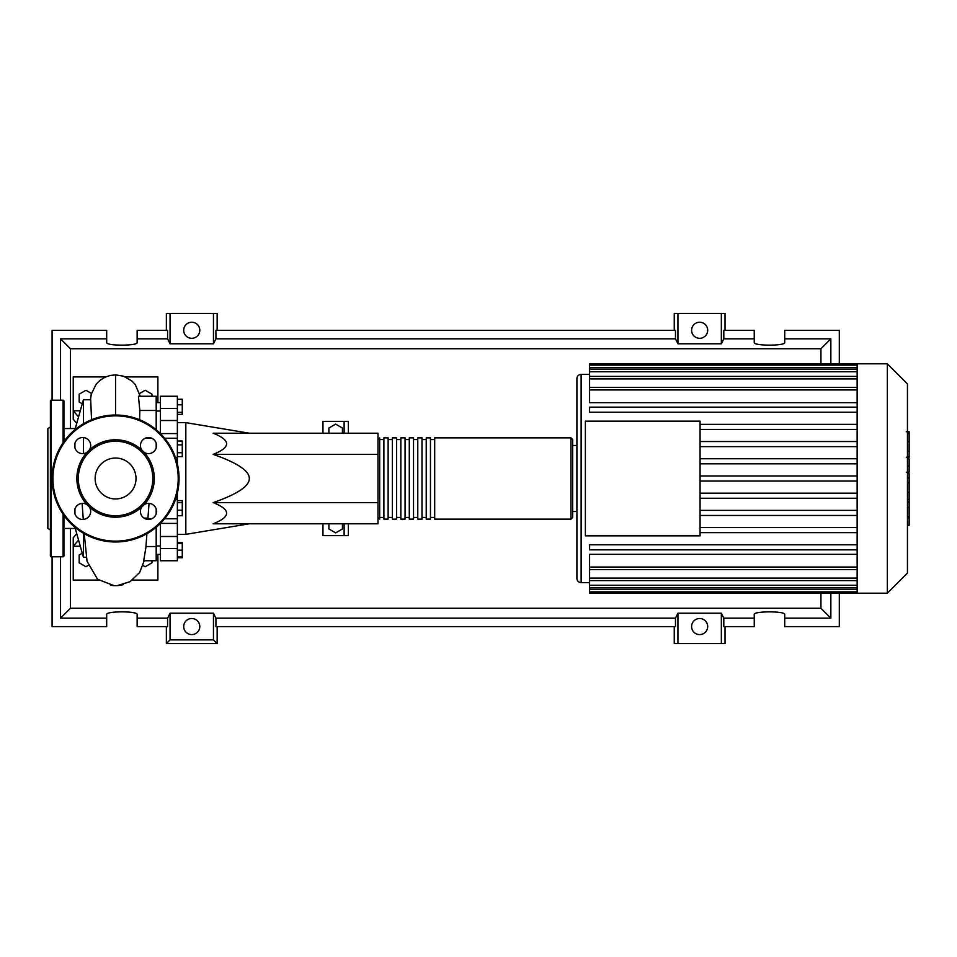 <?xml version="1.0" encoding="UTF-8"?>
<svg xmlns="http://www.w3.org/2000/svg" width="957" height="957" viewBox="0 0 957 957"><rect width="100%" height="100%" fill="white"/><g stroke="black" fill="none" stroke-linecap="round" stroke-linejoin="round"><path stroke-width="1.44" d="M177.368 422.635L185.825 422.635L185.825 534.365L177.368 534.365M185.825 534.365L249.31 523.79M185.825 422.635L249.31 433.21M342.427 523.79L342.427 528.97L335.656 532.882L328.885 528.97L328.885 523.79M328.885 433.21L328.885 428.03L335.656 424.118L342.427 428.03L342.427 433.21M348.348 433.21L348.348 421.367L322.964 421.367L322.964 433.21M322.964 523.79L322.964 535.633L344.125 535.633L344.125 523.79M344.125 535.633L348.348 535.633L348.348 523.79M344.125 421.367L344.125 433.21M213.16 454.372C231.068 447.326 231.068 440.268 213.16 433.21L377.979 433.21L377.979 454.372L213.16 454.372C237.36 462.841 249.418 470.892 249.31 478.5C249.418 486.108 237.36 494.159 213.16 502.628L377.979 502.628L377.979 523.79L213.16 523.79C231.068 516.732 231.068 509.674 213.16 502.628M377.979 454.372L377.979 502.628M177.368 399.272L182.273 399.272L182.273 414.381L177.368 414.381M177.368 412.359L182.273 412.359M177.368 404.799L182.273 404.799M177.368 444.897L182.273 444.897L182.273 440.998L177.368 440.998M177.368 456.633L182.273 456.633L182.273 444.897M177.368 452.721L182.273 452.721M177.368 510.213L182.273 510.213L182.273 500.631L177.368 500.631M177.368 502.664L182.273 502.664M177.368 515.739L182.273 515.739L182.273 510.213M177.368 556.95L182.273 556.95L182.273 542.619L177.368 542.619M177.368 550.179L182.273 550.179M177.368 543.409L182.273 543.409M177.368 557.728L182.273 557.728L182.273 556.95M177.368 463.942L177.368 396.246L160.429 396.246L160.429 420.506L177.368 420.506M177.368 433.593L160.441 433.593L160.429 420.506M177.368 536.494L160.429 536.494L160.429 560.754L177.368 560.754L177.368 493.058M160.429 536.494L160.429 523.419L177.368 523.407M377.979 517.438L379.678 519.137L379.678 437.863L377.979 439.562M570.982 437.863L434.693 437.863L434.693 519.137L570.982 519.137L572.669 517.438L572.669 439.562L570.982 437.863L570.982 519.137M430.459 478.5L430.459 437.863L426.224 437.863L426.224 519.137L430.459 519.137L430.459 478.5M422.001 478.5L422.001 437.863L417.766 437.863L417.766 519.137L422.001 519.137L422.001 478.5M413.532 478.5L413.532 437.863L409.297 437.863L409.297 519.137L413.532 519.137L413.532 478.5M405.062 478.5L405.062 437.863L400.839 437.863L400.839 519.137L405.062 519.137L405.062 478.5M396.605 478.5L396.605 437.863L392.37 437.863L392.37 519.137L396.605 519.137L396.605 478.5M388.135 478.5L388.135 437.863L383.901 437.863L383.901 519.137L388.135 519.137L388.135 478.5M907.451 383.924L907.451 573.076L887.33 593.196L887.33 363.804L907.451 383.924M887.33 363.804L857.149 363.804L857.149 593.196L589.596 593.196L589.596 554.318L857.149 554.318M576.904 478.5L576.904 578.387A4.235 4.235 0 0 0 581.138 582.622L581.138 374.378A4.235 4.235 0 0 0 576.904 378.613L576.904 511.517L572.669 511.517L572.669 478.5M857.149 402.682L589.596 402.682L589.596 365.131L857.149 365.131M585.373 535.848L585.373 421.152L700.069 421.152L700.069 535.848L585.373 535.848M857.149 429.43L700.069 429.43M857.149 441.548L700.069 441.548M857.149 446.632L700.069 446.632M857.149 458.75L700.069 458.75M857.149 463.834L700.069 463.834M857.149 475.964L700.069 475.964M857.149 481.036L700.069 481.036M857.149 493.166L700.069 493.166M857.149 498.25L700.069 498.25M857.149 510.368L700.069 510.368M857.149 515.452L700.069 515.452M857.149 363.804L589.596 363.804L589.596 365.131M857.149 549.856L589.596 549.856L589.596 544.784L857.149 544.784M857.149 532.654L700.069 532.654M857.149 527.57L700.069 527.57M857.149 407.144L589.596 407.144L589.596 412.216L857.149 412.216M857.149 424.346L700.069 424.346M909.15 432.408L909.15 455.508M909.15 433.485L907.451 433.485M907.451 458.929L909.15 458.929L909.15 472.232L906.291 472.232M909.15 466.059L907.451 466.059M907.451 482.34L909.15 482.34L909.15 473.691L907.451 473.691M909.15 482.34L909.15 525.237L907.451 525.237M909.15 517.881L907.451 517.881M909.15 516.708L907.451 516.708M909.15 507.461L907.451 507.461M909.15 501.899L907.451 501.899M909.15 499.458L907.451 499.458M909.15 492.329L907.451 492.329M74.933 528.443L63.928 528.443M74.933 428.557L63.928 428.557M86.321 557.225L83.403 557.225L74.933 527.283M83.403 557.225L83.403 533.228M83.403 453.582L83.403 437.576M83.403 423.772L83.403 399.775L74.933 429.717M74.933 443.294L74.933 447.864M74.933 509.136L74.933 513.706M83.403 399.775L90.688 399.775L91.549 419.74M151.972 560.754L151.972 562.824L145.201 566.735L142.976 565.455M88.164 565.455L85.939 566.735L79.168 562.824L79.168 555.012L82.206 553.254M82.206 403.746L79.168 401.988L79.168 394.176L85.939 390.265L91.465 393.459M139.674 393.459L145.201 390.265L151.972 394.176L151.972 396.246M147.797 518.12L144.04 518.12M146.911 533.731L145.847 547.918M145.871 547.775L143.694 560.742L156.194 560.754L156.194 546.531L145.978 546.531M156.194 546.531L156.194 527.283M139.59 419.74L139.83 410.469L156.194 410.469L156.194 396.246L138.442 396.246L139.83 410.469M156.194 429.717L156.194 410.469M156.194 447.864L156.194 443.294M147.857 519.436L148.538 510.009M156.194 513.706L156.194 509.136M110.522 585.217A28.447 28.447 0 0 0 123.25 584.607M80.065 410.78L73.246 410.78L73.246 419.25L76.393 422.922M78.307 540.394L73.246 546.22L73.246 537.75L76.393 534.078M80.065 546.22L73.246 546.22L73.246 580.074L98.631 580.074M105.701 376.926L73.246 376.926L73.246 410.78L78.307 416.606M125.439 376.926L157.893 376.926L157.893 402.598M157.893 554.402L157.893 580.074L132.509 580.074M50.386 529.915L47.85 528.443L47.85 428.557L50.386 427.085M63.09 442.78L63.09 400.205L51.235 400.205A0.849 0.849 0 0 0 50.386 401.043L50.386 555.957A0.849 0.849 0 0 0 51.235 556.795L63.09 556.795A0.849 0.849 0 0 0 63.928 555.957L63.928 515.44M63.09 400.205A0.849 0.849 0 0 1 63.928 401.043L63.928 441.56M87.075 504.71A8.039 8.039 0 0 0 74.61 511.421A8.039 8.039 0 0 0 82.649 519.46A8.039 8.039 0 0 0 89.36 506.983A38.711 38.711 0 0 1 89.36 450.017A8.039 8.039 0 0 0 82.649 437.54A8.039 8.039 0 0 0 78.833 452.661A8.039 8.039 0 0 0 87.075 452.29M156.529 445.579A8.039 8.039 0 0 0 148.491 437.54A8.039 8.039 0 0 0 141.78 450.017A38.711 38.711 0 0 1 144.052 452.29A8.039 8.039 0 0 0 156.529 445.579M141.78 506.983A8.039 8.039 0 0 0 148.491 519.46A8.039 8.039 0 0 0 152.295 504.339A8.039 8.039 0 0 0 144.052 504.71A38.711 38.711 0 0 1 89.36 506.983M52.085 478.5A63.485 63.485 0 0 1 115.57 415.015A63.485 63.485 0 0 1 179.055 478.5A63.485 63.485 0 0 1 115.57 541.985A63.485 63.485 0 0 1 52.085 478.5M144.052 452.29A38.711 38.711 0 0 1 144.052 504.71M152.809 478.5A37.251 37.251 0 0 1 115.57 515.751A37.251 37.251 0 0 1 78.318 478.5A37.251 37.251 0 0 1 115.57 441.249A37.251 37.251 0 0 1 152.809 478.5M136.014 478.5A20.444 20.444 0 0 0 115.57 458.056A20.444 20.444 0 0 0 95.126 478.5A20.444 20.444 0 0 0 115.57 498.944A20.444 20.444 0 0 0 136.014 478.5M89.36 450.017A38.711 38.711 0 0 1 141.78 450.017M199.798 626.548A8.039 8.039 0 0 1 191.747 634.587A8.039 8.039 0 0 1 183.708 626.548A8.039 8.039 0 0 1 191.747 618.509A8.039 8.039 0 0 1 199.798 626.548M707.69 626.548A8.039 8.039 0 0 1 699.639 634.587A8.039 8.039 0 0 1 691.6 626.548A8.039 8.039 0 0 1 699.639 618.509A8.039 8.039 0 0 1 707.69 626.548M199.798 330.273A8.039 8.039 0 0 1 191.747 338.311A8.039 8.039 0 0 1 183.708 330.273A8.039 8.039 0 0 1 191.747 322.234A8.039 8.039 0 0 1 199.798 330.273M707.69 330.273A8.039 8.039 0 0 1 699.639 338.311A8.039 8.039 0 0 1 691.6 330.273A8.039 8.039 0 0 1 699.639 322.234A8.039 8.039 0 0 1 707.69 330.273M754.248 618.174L723.815 618.174L723.815 626.632L754.248 626.632L754.248 614.454C753.506 611.009 785.458 611.009 784.716 614.454L784.716 626.632L839.313 626.632L839.313 593.196M839.313 363.804L839.313 330.368L784.716 330.368L784.716 342.546C785.458 345.991 753.506 345.991 754.248 342.546L754.248 330.368L723.815 330.368L723.815 338.826L754.248 338.826M166.362 330.368L166.362 313.429L170.047 313.429L170.047 343.79L167.583 338.826L167.583 330.368L137.15 330.368L137.15 342.546C137.892 345.991 105.94 345.991 106.682 342.546L106.682 330.368L52.085 330.368L52.085 400.205M725.035 330.368L725.035 313.429L721.351 313.429L721.351 343.79L677.939 343.79L675.475 338.826L675.475 330.368L215.923 330.368L215.923 338.826L213.459 343.79L213.459 313.429L217.143 313.429L217.143 330.368M674.254 330.368L674.254 313.429L677.939 313.429L677.939 343.79M725.035 626.632L725.035 643.571L674.254 643.571L674.254 626.632M217.143 626.632L217.143 643.571L166.362 643.571L166.362 626.632M784.716 338.826L830.855 338.826L830.855 363.804M830.855 593.196L830.855 618.174L784.716 618.174M52.085 556.795L52.085 626.632L106.682 626.632L106.682 614.454C105.94 611.009 137.892 611.009 137.15 614.454L137.15 626.632L167.583 626.632L167.583 618.174L137.15 618.174M137.15 338.826L167.583 338.826M106.682 618.174L60.542 618.174L60.542 556.795M60.542 400.205L60.542 338.826L106.682 338.826M721.351 313.429L677.939 313.429M723.815 338.826L721.351 343.79M213.459 343.79L170.047 343.79M213.459 313.429L170.047 313.429M167.583 618.174L170.047 613.21L213.459 613.21L215.923 618.174L215.923 626.632L675.475 626.632L675.475 618.174L677.939 613.21L677.939 643.571M677.939 613.21L721.351 613.21L721.351 643.571M721.351 613.21L723.815 618.174M830.855 618.174L820.939 608.257L70.459 608.257L70.459 528.443M60.542 618.174L70.459 608.257M675.475 618.174L215.923 618.174M215.923 338.826L675.475 338.826M217.143 643.571L213.459 639.874L170.047 639.874L166.362 643.571M170.047 613.21L170.047 639.874M213.459 613.21L213.459 639.874M830.855 338.826L820.939 348.743L820.939 363.804M820.939 593.196L820.939 608.257M70.459 428.557L70.459 348.743L820.939 348.743M60.542 338.826L70.459 348.743M177.368 408.483L160.429 408.483M175.442 499.626L177.368 499.626M177.368 457.374L175.442 457.374M160.429 548.517L177.368 548.517M857.149 367.667L589.596 367.667M857.149 389.942L589.596 389.942M857.149 371.747L589.596 371.747M857.149 378.924L589.596 378.924M857.149 589.333L589.596 589.333M857.149 567.058L589.596 567.058M857.149 585.253L589.596 585.253M857.149 578.076L589.596 578.076M909.15 456.585L907.451 456.585M909.15 451.19L907.451 451.19M909.15 441.691L907.451 441.691M909.15 472.052L907.451 472.052M909.15 478.022L907.451 478.022M909.15 482.878L907.451 482.878M115.558 415.015L115.558 374.881L123.513 376.185L131.946 381.03L135.176 384.427L140.26 396.246M63.09 556.795L63.09 514.22M51.235 400.205L51.235 556.795M178.205 478.5A62.636 62.636 0 0 0 115.57 415.864A62.636 62.636 0 0 0 52.934 478.5A62.636 62.636 0 0 0 115.57 541.136A62.636 62.636 0 0 0 178.205 478.5M160.429 545.945L156.194 545.945M160.429 411.055L156.194 411.055M160.429 402.598L156.194 402.598M160.429 554.402L156.194 554.402M164.652 518.766L177.368 518.766M164.652 438.234L177.368 438.234M383.901 517.438L379.678 517.438M392.37 517.438L388.135 517.438M400.839 517.438L396.605 517.438M409.297 517.438L405.062 517.438M417.766 517.438L413.532 517.438M426.224 517.438L422.001 517.438M434.693 517.438L430.459 517.438M434.693 439.562L430.459 439.562M426.224 439.562L422.001 439.562M417.766 439.562L413.532 439.562M409.297 439.562L405.062 439.562M400.839 439.562L396.605 439.562M392.37 439.562L388.135 439.562M383.901 439.562L379.678 439.562M572.669 445.483L576.904 445.483M581.138 374.378L589.596 374.378M581.138 582.622L589.596 582.622M589.596 387.394L857.149 387.394M589.596 369.211L857.149 369.211M589.596 376.388L857.149 376.388M857.149 591.869L589.596 591.869M857.149 569.606L589.596 569.606M857.149 587.789L589.596 587.789M857.149 580.612L589.596 580.612M857.149 593.196L887.33 593.196M906.291 431.763L909.15 431.763M906.291 457.231L909.15 457.231M145.225 438.234L151.756 438.234M147.904 518.766L151.756 518.766M144.208 560.754L139.614 572.513L130.14 581.653L117.197 585.624M148.526 510.213L149.041 503.394M113.943 585.624L97.53 579.224L87.027 561.221L84.228 533.707M83.283 519.436L82.099 503.394M90.496 399.775L91.274 394.2L96.071 384.295L100.078 380.288L104.875 377.297L110.043 375.503L115.558 374.881"/></g></svg>
